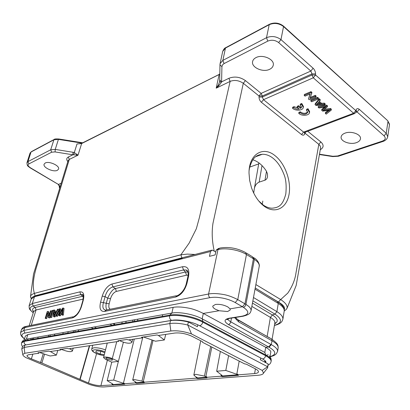 <?xml version="1.0" encoding="UTF-8"?>
<svg xmlns="http://www.w3.org/2000/svg" width="410" height="410" viewBox="0 0 410 410"><rect width="100%" height="100%" fill="white"/><g stroke="black" fill="none" stroke-linecap="round" stroke-linejoin="round"><path stroke-width="0.61" d="M104.76 352.856L101.444 351.344L96.422 350.74L95.771 352.118L100.086 354.076L104.314 354.588M100.839 351.273L100.086 354.076M114.088 324.951L114.334 324.315L112.822 323.644M258.71 200.936L263.302 205.072C266.059 206.994 268.893 208.044 271.815 208.213C278.995 207.655 282.746 205.354 285.801 194.012C286.626 185.453 285.944 178.76 283.756 173.932C280.958 166.788 277.247 161.453 272.63 157.922C269.349 155.426 265.921 154.206 262.333 154.268C256.337 155.118 252.657 157.163 249.552 167.762L249.111 170.468M284.238 309.909C285.375 307.515 283.448 304.896 278.457 302.062L266.915 295.138M195.078 254.456L187.314 254.103L180.897 254.805L34.384 293.37C31.965 294.247 30.678 295.256 30.53 296.399L30.565 297.235M320.61 147.866L320.282 146.057L318.821 144.34L295.984 272.901C295.082 279.646 292.34 286.39 287.758 293.135L280.676 299.546C285.406 302.713 287.548 305.573 287.103 308.12L286.395 309.237M259.043 96.017L243.304 83.276L212.969 223.317C211.642 232.08 212.062 241.336 214.235 251.094M304.42 132.563L304.738 133.967C304.01 135.361 302.944 135.556 301.534 134.557L261.39 102.285C259.894 100.947 259.105 99.205 259.023 97.052L262.328 97.052L263.497 99.676L261.39 102.285M264.691 206.589C258.9 202.397 254.497 196.093 251.484 187.688L249.649 180.436L249.019 173.215C248.675 154.585 262.743 145.699 274.72 155.421C284.981 163.17 291.489 181.092 289.014 194.545C286.651 208.075 275.448 214.076 264.691 206.589M245.431 80.601L243.304 83.276C238.845 80.334 234.448 79.709 230.123 81.405L199.419 217.479L196.344 228.734L189.179 243.063L180.897 254.805L181.84 257.875M35.137 295.784L34.384 293.37C32.436 286.831 33.138 278.088 36.49 267.135L69.295 159.418L68.121 160.664M304.661 132.348L305.045 133.219M304.369 132.399L303.59 132.097L353.589 113.257L313.271 77.803L263.497 99.676L303.59 132.097L301.529 134.557M304.399 132.532L304.84 132.261M259.023 97.052L259.028 95.991L262.333 95.996L262.328 97.052L312.025 74.999L315.551 74.963M219.519 82.041L218.34 85.049L216.203 88.16L230.123 81.405L228.939 78.274C234.566 76.137 240.06 76.911 245.431 80.606L261.134 93.377L259.028 95.991M252.847 159.803C258.023 161.432 262.518 165.184 266.336 171.052L267.453 173.794L267.515 176.659C267.233 178.401 266.392 179.575 264.998 180.185L259.156 182.122L262.021 165.594M72.847 154.79L73.026 152.274L55.242 149.409L55.084 151.92L72.847 154.79L68.326 157.004C66.43 158.06 66.261 159.598 67.804 161.617M82.051 143.136L58.425 139.379L58.758 138.99C55.827 138.836 54.34 138.97 54.304 139.385L31.411 151.628L30.063 153.084L31.017 152.028L53.9 139.795L58.425 139.379L55.242 149.409L50.696 149.788L51.675 152.197L55.073 151.915M58.338 184.392L30.514 167.833C27.931 166.122 27.393 164.81 28.9 163.908L51.675 152.197M45.213 163.016L44.106 164.174C42.645 167.5 53.495 172.472 57.379 170.304L58.548 169.12C60.091 165.835 49.062 160.751 45.213 163.016M304.738 133.967L305.066 133.219L318.821 144.34L320.845 141.942C324.023 144.945 323.833 147.549 320.282 149.747M338.409 156.215L337.717 155.964L332.879 156.266L319.498 154.211M338.419 156.241L382.766 141.522C383.099 141.506 387.168 140.066 387.706 136.75L386.225 133.322L384.047 135.823C386.123 138.175 385.461 139.969 382.064 141.204L337.707 155.954M345.092 133.117C342.734 134.003 341.417 135.269 341.135 136.909C340.213 141.296 350.114 145.017 356.362 142.665C358.786 141.793 360.154 140.517 360.462 138.831C361.456 134.439 351.303 130.646 345.092 133.117M280.963 39.621C276.427 36.321 271.61 35.68 266.51 37.71L267.786 41.118C271.615 39.591 275.223 40.072 278.621 42.558L310.826 71.053L312.015 73.877L315.567 73.882C315.449 71.612 314.639 69.731 313.132 68.25L310.826 71.053L261.134 93.377L262.333 95.996L312.02 73.882L312.025 74.999L313.271 77.803L315.572 75.004L355.829 110.628L356.146 112.058L356.459 111.274M283.346 25.984C279.066 22.786 274.48 22.196 269.59 24.21L225.879 47.596C224.721 47.898 223.665 49.164 222.707 51.404L225.474 48.072L269.196 24.697L266.51 37.705L222.861 60.378L220.098 63.642L219.97 64.862L221.918 66.61L222.558 64.826L224.07 63.586M255.968 57.62C254.097 58.589 252.98 59.88 252.616 61.5C250.997 67.383 263.046 72.806 269.718 69.269C271.671 68.316 272.84 66.999 273.229 65.313C274.946 59.46 262.59 53.905 255.968 57.62M221.159 82.661L221.595 81.872L221.918 66.61M73.026 152.274L74.282 152.587L73.738 154.816L78.008 155.19L74.282 152.587L77.013 143.951L81.662 143.541L219.135 74.497L216.203 88.16L218.786 85.813L221.149 82.676L219.652 81.195L219.698 80.063M82 143.162L219.801 74.107M219.657 81.236L219.524 82M72.852 154.78L73.723 154.806M26.922 162.985L27.957 161.601L28.9 163.908M59.378 186.488L59.629 186.212L58.635 184.351L61.223 183.188M27.004 162.667C27.091 166.347 27.803 165.947 30.217 167.895L58.333 184.403L59.358 186.488L59.306 187.283L59.629 186.212L60.408 185.863M332.776 156.564L332.879 156.266M356.326 111.607L357.059 111.956L359.288 109.337C357.894 108.23 356.843 108.399 356.141 109.849L356.423 111.264M356.07 112.243L354.419 113.621L353.589 113.257L355.854 110.628M269.196 24.697C274.269 22.601 279.046 23.221 283.535 26.558L280.968 39.616L278.615 42.558M225.474 48.067L222.861 60.378L224.08 63.581L267.786 41.118M219.704 79.909L221.6 81.872L228.939 78.274M219.529 81.964L219.663 81.031M218.786 85.813L218.34 85.049M77.013 143.951L79.837 143.69M76.839 154.104L76.383 155.108M389.474 124.707L387.988 121.309L386.23 133.322L359.303 109.352M25.809 339.26L171.344 313.158M171.851 313.066L169.76 315.111L169.591 315.849L24.246 341.371L24.431 340.787L26.409 339.126L27.834 334.591L173.169 307.356L171.851 313.066C179.324 311.574 194.104 314.367 202.176 318.837L202.955 321.445C194.12 316.576 177.909 313.506 169.76 315.111L24.431 340.787L21.807 342.273L21.622 342.852C21.294 344.277 21.597 345.481 22.529 346.47M269.303 355.972C270.964 358.442 271.025 357.438 271.205 360.836C271.425 359.058 269.611 357.11 265.767 355.004L264.824 352.446L202.258 318.883M94.295 326.965L96.565 328.046M112.14 325.294L109.839 324.177M142.434 337.368L142.747 337.322M91.097 327.539L93.362 328.61M153.058 340.356L143.274 381.705L141.952 381.11L133.973 379.476L132.696 380.024L136.043 382.279L135.382 382.33L136.694 382.704L143.838 382.14M134.285 339.06L123.405 383.278L124.199 383.217L124.056 383.801L135.244 382.925L135.382 382.33M211.821 347.055L205.815 376.739L204.446 376.083L195.58 374.294L193.843 375.047L200.726 340.782M142.454 337.138L142.311 337.866L141.568 337.271L157.045 334.955L158.557 335.457L174.86 333.033C180.461 332.571 186.237 333.689 192.187 336.4L202.443 341.663L202.463 342.258L244.56 363.849L246.323 364.198L255.502 368.908C257.572 369.999 258.551 370.994 258.443 371.896C258.228 372.803 256.957 373.356 254.62 373.556L237.774 374.878L238.328 375.386L222.251 376.636L220.918 376.201L206.507 377.333L206.635 376.672L205.815 376.739M220.918 376.201L221.041 375.529L222.379 375.965L222.251 376.636M220.36 351.437L216.675 371.229L222.107 375.442L221.041 375.529M206.507 377.333L206.958 377.825L197.594 378.553L196.175 378.143L143.813 382.253L143.956 381.648L143.274 381.705M196.175 378.143L196.308 377.492L197.733 377.902L197.594 378.553M193.843 375.047L195.739 376.78L197.102 377.431L196.308 377.492M73.149 332.182L73.6 330.67M118.726 340.684L119.515 340.597L121.099 341.345C126.536 343.421 130.129 343.77 131.876 342.391C131.979 341.725 131.174 340.966 129.452 340.11L128.919 339.854M118.751 340.71L118.572 341.392L68.772 348.787L67.332 348.377L60.009 349.474L60.675 349.991L50.133 351.554L48.831 351.144L38.027 352.759L38.796 353.241L28.403 354.783L26.998 355.516C26.87 356.433 28.331 357.561 31.375 358.883L41.871 363.029L88.493 383.032L96.57 353.64M132.579 321.681L133.019 320.026M142.485 337.163L143.51 337.01L155.498 341.212L164.364 339.967L158.291 335.365M142.311 337.866L128.468 339.921L126.89 339.465L117.936 340.807L118.572 341.392M60.834 349.351L62.996 349.945C67.824 351.734 70.95 352.103 72.38 351.062L73.246 348.121M60.859 349.371L60.675 349.991M54.392 335.493L54.843 334.032M143.813 382.253L144.32 382.689L136.55 383.294L136.694 382.704M136.55 383.294L135.244 382.925M258.008 375.278C261.19 375.017 263.035 374.294 263.533 373.11L262.195 370.394L191.475 333.93C183.68 331.295 176.802 330.316 170.842 330.993L24.815 353.256L22.786 354.445C22.724 355.332 23.806 356.413 26.04 357.679L89.646 384.518C95.361 386.302 100.163 387.112 104.048 386.948L258.008 375.278M124.056 383.801L124.671 384.216L100.911 385.615C97.252 385.692 93.111 384.831 88.493 383.032M123.4 342.242L118.413 361.318M113.683 380.08L107.174 380.639L111.751 362.158L118.398 361.389L113.683 380.08L123.405 383.278M72.38 351.062C72.473 350.468 71.627 349.761 69.838 348.93L69.326 348.705M62.791 334.012L63.232 332.53M50.353 351.524L56.37 355.121L57.805 350.417M239.204 361.102L236.785 374.279L237.897 374.192L237.774 374.878M162.247 316.438L162.678 314.711M40.513 362.747L43.24 353.707M48.426 336.548L48.862 335.103M56.37 355.121L50.163 355.993L39.693 352.533L38.981 352.641L38.796 353.241M111.992 384.749L112.135 384.175L112.899 384.114L107.174 380.639M89.693 345.681L80.109 379.491M50.363 334.837L49.928 336.282M44.546 354.137L41.871 363.029M79.888 379.112L89.359 345.732M78.295 330.947L78.797 331.183M112.135 384.175L113.309 384.539L113.165 385.113M113.309 384.539L124.081 383.693M197.733 377.902L206.532 377.21M222.379 375.965L237.795 374.75M191.475 333.93L187.724 324.986C180.646 323.326 174.68 322.849 169.837 323.557L24.18 347.434L21.822 348.72L21.914 349.622M266.823 368.882L267.617 367.862L267.653 366.755L262.195 370.394M111.745 362.158L105.642 359.406L103.545 357.612L104.647 357.059C106.918 356.925 109.46 357.443 112.268 358.596L118.403 361.389M228.611 355.67L225.797 370.445L236.785 374.279M216.675 371.229L225.797 370.445M165.727 334.391L164.364 339.967M197.82 324.828L197.415 326.703L188.38 321.993L187.724 324.986L267.653 366.755L268.125 363.931L260.35 359.806L260.668 357.971M267.699 367.56L268.125 363.931M188.38 321.993C181.317 320.338 175.362 319.872 170.519 320.599L24.913 345.092L22.55 346.394L21.822 348.72M107.123 359.221L105.836 358.099L106.508 357.745L111.3 358.714L112.576 359.831L111.889 360.19L107.123 359.221M215.768 252.032L212.236 250.044L210.499 251.52L209.459 256.337L215.158 254.912L216.188 250.059L218.699 248.352M35.163 295.774C30.893 297.691 31.985 297.952 31.242 298.977L34.481 296.727L32.328 303.518L79.847 291.879C83.496 291.489 84.619 294.354 83.22 300.474L82.83 300.75M81.534 306.342C79.361 312.717 76.28 316.582 72.288 317.945L76.357 314.875C78.418 312.804 80.011 310.047 81.129 306.608L81.534 306.342L83.22 300.474M111.95 284.017L182.47 266.741C187.621 266.069 189.645 269.288 188.538 276.396L186.991 283.243C184.802 290.705 180.959 295.323 175.449 297.091L104.499 311.436C100.455 311.656 99.143 308.571 100.568 302.175L102.233 296.128C104.36 289.66 107.599 285.621 111.95 284.017L112.878 286.897L183.501 269.959L186.058 269.995L187.652 271.307M270.708 352.513L270.708 352.497C271.384 351.416 269.713 349.674 265.711 347.275L203.324 313.424C197.405 310.493 192.31 308.689 188.046 308.018C181.927 306.885 176.966 306.665 173.169 307.356M105.595 310.083C102.961 309.499 102.244 307.018 103.438 302.636L100.568 302.175M104.499 311.436L106.451 309.996L176.351 295.743M175.449 297.091L177.422 295.523C178.606 295.277 184.264 291.659 186.284 283.72L186.991 283.243M188.538 276.396L187.857 276.893M182.47 266.741L183.501 269.959L185.474 271.999L187.949 272.143M102.233 296.128L105.098 296.584C106.636 291.31 109.234 288.081 112.878 286.897L115.446 288.532C112.934 289.05 110.341 292.268 107.666 298.198M24.508 338.86C20.941 335.933 21.069 334.006 24.892 333.074L23.821 330.404L208.587 294.006C212.365 293.263 217.228 293.411 223.178 294.457C227.371 295.087 232.229 296.799 237.754 299.607L246.466 254.502C239.189 249.874 225.423 247.527 217.982 249.598L216.188 250.059M79.847 291.879L80.734 294.606L82.097 294.57L83.015 295.174M230.041 308.868L230.271 309.929L227.596 311.533L219.063 310.739L215.27 309.145C213.466 308.074 212.636 307.054 212.78 306.085L215.368 304.471C219.57 304 223.737 304.83 227.868 306.957L230.041 308.868L242.407 306.757L244.934 303.83L253.426 258.772L252.473 256.788M238.359 320.184L271.338 338.85L271.886 339.531L271.984 340.782L238.651 321.87L234.52 317.596M264.824 352.446L265.711 347.275L268.586 346.952L270.897 344.405L230.815 321.86C228.923 320.774 228.011 319.733 228.078 318.734M219.063 310.739L203.324 313.424L202.176 318.837M188.108 275.192L186.499 275.207L116.373 291.413C113.744 292.361 111.797 294.775 110.526 298.659L109.147 303.769L106.272 303.303L107.661 298.198L105.098 296.584L103.438 302.636L106.272 303.303C105.698 306.29 105.929 308.484 106.964 309.888M24.892 333.074L209.971 297.65C214.184 297.142 215.978 296.973 222.599 298.09C227.432 299.059 231.64 300.55 235.217 302.554L237.749 299.607L245.913 304.41C249.623 306.665 251.33 308.797 251.038 310.811L259.222 266.336C259.556 264.081 257.941 261.759 254.369 259.381L245.913 304.41C245.498 305.993 244.642 306.962 243.355 307.315C249.659 311.631 249.265 314.583 242.166 316.166L243.617 316.146M27.834 334.591L25.394 336.046L24.18 339.905M27.05 339.014L28.464 340.074M83.302 296.225L82.641 296.286L80.734 294.606L33.143 306.019L32.328 303.518L29.12 305.706L29.218 308.192C30.166 309.396 27.941 308.038 33.246 312.851M238.651 321.87L238.42 320.266L235.401 317.453M266.315 355.306L268.227 354.752M109.147 303.769C108.455 306.644 108.834 308.458 110.275 309.217M72.288 317.945L24.718 327.559L23.821 330.398L20.669 332.336M269.99 356.818C275.52 355.332 275.192 354.527 276.35 353.743L277.565 351.437C277.795 349.433 275.889 347.265 271.851 344.928M253.708 193.069L254.138 189.835C254.666 185.925 256.337 183.357 259.156 182.122M331.224 110.136L330.383 109.414L323.008 110.428L327.354 106.81L326.555 106.118L318.165 107.302L319.006 108.014L326.027 106.846L321.691 110.3L322.69 111.146L329.881 110.157L325.366 113.421L326.206 114.139L331.224 110.136L331.367 109.183L330.527 108.46L324.382 109.291M330.383 109.414L330.527 108.46M327.354 106.81L327.508 105.857L326.703 105.165L318.324 106.349L318.165 107.302M326.555 106.118L326.703 105.165M324.454 107.128L321.845 109.352L321.691 110.3M328.328 110.403L325.514 112.478L325.366 113.421M318.344 102.536L320.497 104.381L316.243 104.791L318.344 102.536M319.482 103.51L317.309 103.689M325.068 104.842L324.182 104.078L321.455 104.299L318.801 102.023L320.087 100.558L319.123 99.727L315.075 104.673L315.982 105.442L325.068 104.842L325.222 103.889L324.336 103.125L321.609 103.34L319.349 101.398M324.182 104.078L324.336 103.125M321.455 104.299L321.609 103.34M320.087 100.558L320.241 99.599L319.282 98.769L315.234 103.72L315.075 104.673M319.123 99.727L319.282 98.769M318.303 99.02L318.462 98.062L317.612 97.329L310.959 100.081L310.795 101.034L311.646 101.757L318.303 99.02L317.453 98.292L317.612 97.329M317.453 98.292L310.795 101.034M315.961 97.011L315.141 96.304L309.904 98.482L311.738 93.377L310.852 92.614L304.205 95.427L305.03 96.13L310.242 93.931L308.433 99.02L309.309 99.763L315.961 97.011L316.12 96.048L315.305 95.345L310.283 97.436M315.141 96.304L315.305 95.345M311.738 93.377L311.902 92.414L311.021 91.65L304.374 94.469L304.205 95.427M310.852 92.614L311.021 91.65M310.032 94.023L308.433 99.02M307.828 109.649L307.987 108.706L306.593 109.27L306.434 110.213L307.736 112.376C305.962 114.733 303.426 114.861 300.125 112.75L300.289 111.817L298.921 112.366L298.757 113.303C301.401 116.276 309.186 115.794 309.488 112.601L307.828 109.649L306.434 110.213M307.741 111.894C305.609 113.821 303.123 113.795 300.289 111.817M300.125 112.75L298.757 113.303M309.488 112.601L309.647 111.663L307.987 108.706M300.663 108.445L300.827 107.502L298.675 105.708L297.26 106.292L297.091 107.236L299.244 109.019C297.04 109.357 295.256 108.881 293.893 107.599L294.062 106.656L292.699 107.225L292.525 108.163C295.205 111.161 302.964 110.685 303.287 107.461L301.591 104.422L301.755 103.479L300.361 104.053L300.197 104.996L301.529 107.225L300.663 108.445L298.511 106.651L298.675 105.708M298.511 106.651L297.091 107.236M298.27 108.209L294.062 106.656M293.893 107.599L292.525 108.163M303.287 107.461L303.451 106.518L301.755 103.479M301.591 104.422L300.197 104.996M301.534 106.738L300.827 107.502M60.05 308.709L59.399 308.853L55.944 316.064L56.616 315.925L59.445 309.745L58.784 315.464L59.599 315.29L62.581 309.048L61.802 314.824L62.499 314.68L63.371 315.09L64.068 308.417L63.201 308.007L62.51 308.161L59.46 314.531L60.05 308.709L60.905 309.119L60.608 312.112M62.499 314.68L63.201 308.007M55.944 316.064L57.477 316.33L59.025 312.968M56.616 315.925L57.477 316.33M58.784 315.464L59.65 315.874L60.465 315.7L62.141 312.23M59.599 315.29L60.465 315.7M61.802 314.824L62.668 315.239L63.371 315.09M54.217 312.635L55.909 312.266L54.084 315.777L54.217 312.635L55.545 312.938M54.279 310.001L53.531 310.165L53.495 316.582L54.207 316.433L55.068 316.838L59.066 309.529L58.21 309.119L57.502 309.278L56.324 311.482L54.233 311.943L54.279 310.001L55.135 310.406L55.104 311.749M54.207 316.433L58.21 309.119M53.495 316.582L54.356 316.986L55.068 316.838M55.048 313.855L55.073 313.04M50.825 317.15L52.9 310.308L52.244 310.452L50.174 317.289L51.686 317.55L53.525 311.462M52.9 310.308L53.531 310.606M50.174 317.289L51.686 317.55M47.919 311.421L47.263 311.564L45.187 318.339L45.802 318.211L47.432 312.881L48.365 317.668L49.887 317.929L51.957 311.108L50.481 310.847L48.851 316.197L47.919 311.421L48.769 311.82L49.323 314.644M49.031 317.53L51.101 310.708M45.187 318.339L46.658 318.606L47.811 314.824M45.802 318.211L46.658 318.606M48.365 317.668L49.887 317.929M105.021 351.831C100.983 350.268 97.457 349.602 94.433 349.838C89.4 350.381 97.155 354.896 104.073 355.526M92.757 345.225L91.784 348.782L93.618 347.813C96.914 347.521 100.88 348.213 105.513 349.894M115.225 324.746L114.339 324.315L114.595 323.326M249.7 167.111L258.695 163.897M122.216 321.963L121.801 323.587M182.214 258.162L35.465 295.984M255.871 284.56L280.676 299.546L278.457 302.062M305.066 133.219L305.635 131.958M320.845 141.942L307.643 131.205M82.087 143.131L81.662 143.541L78.008 155.19L69.295 159.418L68.326 157.004M266.5 171.313L264.998 180.185M60.137 186.76L59.578 187.006L59.768 187.975M356.018 112.345L357.059 111.95L384.042 135.828M354.814 113.478L304.389 132.553M50.696 149.788L27.957 161.601L31.017 152.028M30.514 167.833L30.227 167.885M382.761 141.496L382.064 141.204M356.141 109.849L355.829 110.628M315.572 75.004L315.562 73.887M280.968 39.616L313.132 68.25M53.9 139.795L50.702 149.778M387.752 120.745L283.535 26.558L283.336 25.999M31.416 151.638L31.022 152.018M54.304 139.395L53.905 139.784M225.884 47.616L225.479 48.057M269.56 24.241L269.201 24.682M198.563 325.186L199.491 325.663C201.043 325.494 202.15 324.336 202.796 322.188L202.955 321.445L265.767 355.004L265.644 355.716C265.096 357.756 264.019 358.817 262.426 358.904L261.431 358.376M268.104 365.151C269.744 364.403 270.743 363.198 271.087 361.538C271.307 359.76 269.493 357.817 265.644 355.716L202.796 322.188C193.956 317.325 177.74 314.25 169.591 315.849C169.32 318.114 170.047 319.615 171.769 320.353L172.021 320.4M21.622 342.852L24.246 341.371C23.913 343.16 24.518 344.328 26.066 344.871L26.143 344.882M172.753 320.338L173.189 320.148M210.668 346.465L204.446 376.083M152.018 339.992L141.952 381.11M69.838 348.93L69.931 348.618M74.799 331.89L75.235 330.378M126.157 321.255L125.747 322.89M129.452 340.11L129.545 339.762M134.285 321.378L134.716 319.723M68.214 331.639L67.788 333.13M254.62 373.556L255.409 368.867M38.186 337.02L37.746 338.434M32.861 354.122L31.375 358.883M33.359 339.213L33.804 337.804M107.384 360.19L100.911 385.615M24.815 353.256L24.18 347.434L24.913 345.092M170.842 330.993L169.837 323.557L170.519 320.599M116.758 341.663L112.268 358.596M255.02 289.168L278.272 303.446L277.283 301.519L255.245 287.953M278.272 303.446C282.546 306.142 284.519 308.715 284.191 311.164L282.869 319.241C283.156 316.843 281.163 314.311 276.893 311.646L278.272 303.446M210.499 251.52L34.481 296.727L36.131 295.513L211.329 250.259M209.971 297.65C208.869 296.804 208.408 295.584 208.587 294.006L217.982 249.598L219.714 248.091C228.442 246.584 237.047 248.06 245.534 252.524L246.466 254.502L254.369 259.381L253.216 257.27M231.553 318.063L230.548 322.675L229.523 324.038L228.442 324.546C223.783 321.558 223.973 319.457 229.005 318.247L230.425 318.237M253.488 297.516L276.893 311.646L274.936 314.101C282.48 319.272 282.316 323.024 274.433 325.356M21.556 329.496L26.588 326.278L73.18 316.776M242.166 316.166L229.005 318.247M271.661 339.137C279.236 344.461 277.883 345.902 278.164 347.926C278.421 345.722 276.361 343.344 271.984 340.782L271.338 344.641L270.897 344.405M252.867 300.868L274.936 314.101L272.353 314.957L252.463 303.082M31.165 338.276L30.729 339.675M33.256 312.82C29.074 309.514 29.038 307.249 33.143 306.019L35.234 307.474L82.646 296.281L83.363 297.199M270.016 356.623C276.653 354.655 276.335 351.513 269.057 347.198L228.442 324.546M235.217 302.559L243.355 307.315M116.373 291.413L115.441 288.543L185.474 271.999L186.499 275.207M274.761 323.428L275.315 322.716L274.849 322.911C275.074 321.173 273.598 319.339 270.41 317.401L272.353 314.957C277.944 318.585 278.723 321.532 274.695 323.808M33.569 311.825C31.78 309.699 32.339 308.248 35.234 307.474L36.049 309.97L33.656 311.538L29.192 325.745M110.526 298.659L107.661 298.198M83.189 299.08L36.049 309.97L31.242 325.33M269.057 347.198L271.338 344.641M267.13 336.554L270.41 317.401L251.853 306.398M236.683 318.985L269.503 337.901M323.972 110.275L324.09 109.537M324.151 108.204L324.305 107.251M328.774 110.915L328.866 110.321M317.847 104.57L318.006 103.617M58.743 311.303L59.168 311.508M104.063 355.572C99.543 354.973 95.863 353.661 93.034 351.631C91.932 350.683 91.512 349.735 91.784 348.782M31.257 298.936L30.524 296.399L33.528 274.075L68.091 160.689M284.217 310.99L285.944 309.724L287.103 308.12M287.097 308.13L296.158 285.493L320.594 147.964M320.558 148.189L320.61 147.907M59.306 187.283L59.634 188.41M319.441 154.534L332.771 156.584L338.409 156.241M220.088 63.683L219.96 64.826M219.698 80.15L219.965 64.862M219.55 74.025L219.806 73.882M81.938 143.192L79.709 143.684M30.043 153.109L26.988 162.657M389.474 124.748L387.737 136.725M222.707 51.399L220.088 63.642M283.351 25.984L387.732 120.719L389.5 124.199M24.718 339.69C23.934 339.608 22.965 340.469 21.807 342.273M25.733 344.953L171.769 320.353C178.396 318.985 192.187 321.609 199.491 325.663L262.426 358.904C264.665 360.144 265.849 361.189 265.967 362.03C265.588 362.512 265.244 362.025 264.937 360.564L264.67 362.091M271.205 360.836L271.087 361.538M32.595 338.019L32.144 339.424M263.533 373.11L267.617 367.862M22.786 354.445L21.781 348.895M78.197 331.29L78.643 329.768M131.882 342.391L132.686 339.295M137.499 320.815L137.929 319.144M277.99 301.965C282.5 304.83 284.566 307.895 284.191 311.164M31.242 298.977L29.105 305.701M186.058 269.995C188 270.344 188.595 272.64 187.831 276.888L186.284 283.715M83.133 295.477L82.097 294.57C83.332 294.011 83.573 296.071 82.81 300.745L81.129 306.603M246.261 252.975L252.452 256.778M254.164 257.89C258.664 260.524 259.771 265.485 259.222 266.336M228.068 318.734C227.314 319.795 226.935 320.056 226.93 319.508C226.504 319.405 227.324 319.031 229.395 318.401L242.556 316.325C250.951 314.444 250.366 312.128 251.038 310.811M274.418 325.438C282.521 323.546 282.321 320.225 282.869 319.241M187.867 271.861L186.073 270M24.467 338.993C20.326 335.472 21.417 335.539 20.69 334.452L20.649 332.331M33.62 311.656L33.338 310.862L33.656 311.538M25.476 326.524C23.785 326.785 22.468 327.769 21.535 329.491L20.608 332.397M274.849 322.911L272.071 339.388M278.164 347.926L277.57 351.534M269.985 356.813L270.708 352.497M103.545 357.612L107.256 343.073M132.696 380.024L142.798 337.117M58.758 138.98L82.687 142.782M262.333 154.268L255.799 156.671M262.205 204.616L262.81 201.043M260.34 154.529L260.253 155.036M258.879 162.857L254.185 189.569"/></g></svg>
